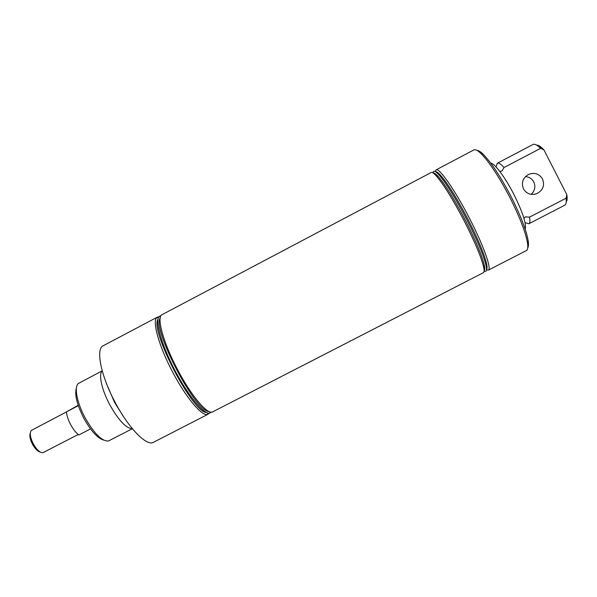 <?xml version="1.0" encoding="UTF-8"?>
<svg xmlns="http://www.w3.org/2000/svg" width="597" height="597" viewBox="0 0 597 597"><rect width="100%" height="100%" fill="white"/><g stroke="black" fill="none" stroke-linecap="round" stroke-linejoin="round"><path stroke-width="0.9" d="M523.972 218.353L525.487 216.838L529.487 217.151L566.068 198.219L566.807 194.622L543.919 149.832L540.583 148.347L538.942 146.817C536.33 144.586 534.367 143.802 533.054 144.467L497.346 163.227L496.323 166.205M132.295 428.624C126.318 428.579 118.84 420.684 109.863 404.923C101.714 389.878 98.333 374.103 102.244 370.961M497.346 163.227C498.644 162.6 500.876 164.033 504.032 167.526L501.973 171.003L499.741 171.354M525.464 176.615C529.211 176.936 531.987 178.719 533.785 181.966C535.785 186.63 534.905 190.764 531.151 194.346M523.479 188.868C521.121 182.689 522.845 177.854 528.651 174.361C534.584 172.227 539.203 173.757 542.516 178.951C544.897 185.383 543.016 190.286 536.86 193.652C531.084 195.473 526.629 193.876 523.479 188.868M476.996 150.407C478.398 150.407 480.361 151.593 482.883 153.966C491.025 162.093 500.443 176.339 511.129 196.712C520.711 215.748 526.405 230.479 528.196 240.904C528.696 244.33 528.546 246.613 527.741 247.762M486.495 269.792L488.316 270.142L526.353 250.591C527.755 249.859 528.136 247.315 527.494 242.957C525.636 232.248 519.756 217.077 509.868 197.435C498.838 176.421 489.152 161.727 480.801 153.362C477.593 150.34 475.294 149.198 473.891 149.922L436.071 169.906L435.317 171.6M103.632 440.086C97.595 438.273 91.005 431.034 83.871 418.378C76.879 404.527 74.401 394.363 76.431 387.893M102.214 370.856L78.438 383.431C73.916 386.572 76.864 402.654 85.11 417.818C94.259 433.706 102.035 441.429 108.438 440.996L132.37 428.713M483.757 267.486L484.719 268.426M488.316 270.142C491.921 269.225 483.54 245.457 469.541 218.45C455.004 190.062 438.974 167.264 436.071 169.906M490.779 163.182C494.592 163.205 505.249 177.436 513.942 194.518C522.882 212.651 526.621 224.196 525.159 229.151M483.958 268.777L484.704 269.269M486.518 269.411C487.204 268.784 487.249 266.993 486.645 264.031C484.421 254.315 478.182 239.375 467.951 219.211C456.638 197.659 447.369 182.846 440.131 174.779C438.041 172.585 436.549 171.593 435.646 171.802M484.107 270.963C486.376 272.239 487.04 270.478 486.085 265.665C483.794 255.755 477.399 240.472 466.906 219.808C455.317 197.719 445.84 182.548 438.467 174.302C435.064 170.764 433.243 170.294 432.989 172.891M484.115 270.672C484.861 270.15 484.921 268.366 484.294 265.322C482.04 255.658 475.772 240.71 465.503 220.487C454.16 198.868 444.899 184.033 437.728 175.966C435.586 173.705 434.086 172.734 433.228 173.048M483.398 272.672C484.249 272.232 484.331 270.396 483.66 267.172C481.331 257.285 474.884 241.949 464.324 221.159C452.668 198.943 443.175 183.697 435.847 175.421C433.586 173.026 432.034 172.048 431.183 172.488L162.048 314.671C156.213 316.694 163.362 343.171 177.943 370.349C191.637 396.401 207.875 415.213 212.696 411.848L483.398 272.672M211.219 412.131L209.726 413.109C204.055 414.863 187.973 395.557 174.637 369.894C161.242 344.26 154.63 320.029 159.309 316.38L160.414 315.798M209.189 413.184L207.51 414.43C202.07 416.519 186.257 397.968 173.063 372.886C159.003 346.685 151.839 320.776 156.959 317.44L158.944 316.776M123.609 416.743L114.631 402.565L107.005 384.893M208.077 414.221L153.466 442.295C146.907 446.549 129.056 428.758 115.43 402.915C100.841 375.991 95.52 348.767 103.162 345.775L157.459 317.097M525.86 222.875L528.882 223.741L564.717 205.219C566.008 204.525 566.493 202.465 566.165 199.047L566.068 198.219M528.882 223.741C530.009 223.121 530.211 220.927 529.487 217.151M206.525 412.534C192.734 412.706 149.907 330.537 157.951 319.335M208.86 411.437C195.316 412.057 151.914 328.79 160.19 318.052M434.72 173.369L434.698 174.264M435.422 173.839L435.638 175.167M566.807 194.622L567.053 196.42C567.307 199.07 567.038 200.861 566.247 201.793M536.733 145.175C537.957 145.056 539.576 145.862 541.606 147.586L543.919 149.832M504.032 167.526L540.583 148.347M40.178 452.026C37.663 451.422 35.119 448.869 32.559 444.362C30.066 439.429 29.313 435.668 30.298 433.064M78.237 434.489L42.812 452.75C39.865 452.698 36.708 449.787 33.365 444.004C30.216 437.646 29.499 433.138 31.216 430.489L66.468 411.915M90.52 428.9L78.856 434.959C76.028 432.885 73.304 429.459 70.685 424.691C68.155 419.863 66.745 415.579 66.461 411.848L78.289 405.661M78.177 405.318L66.461 411.848M528.196 240.904L527.494 242.957M486.645 264.031L486.085 265.665M484.294 265.322L483.66 267.172M158.339 317.865L156.959 317.44M207.957 413.057L207.51 414.43M160.496 316.746L159.309 316.38M210.107 411.93L209.726 413.109M437.728 175.966L435.847 175.421M440.131 174.779L438.467 174.302M567.053 196.42L566.165 199.047M541.606 147.586L538.942 146.817M482.883 153.966L480.801 153.362M536.86 193.652L534.405 194.338"/></g></svg>
